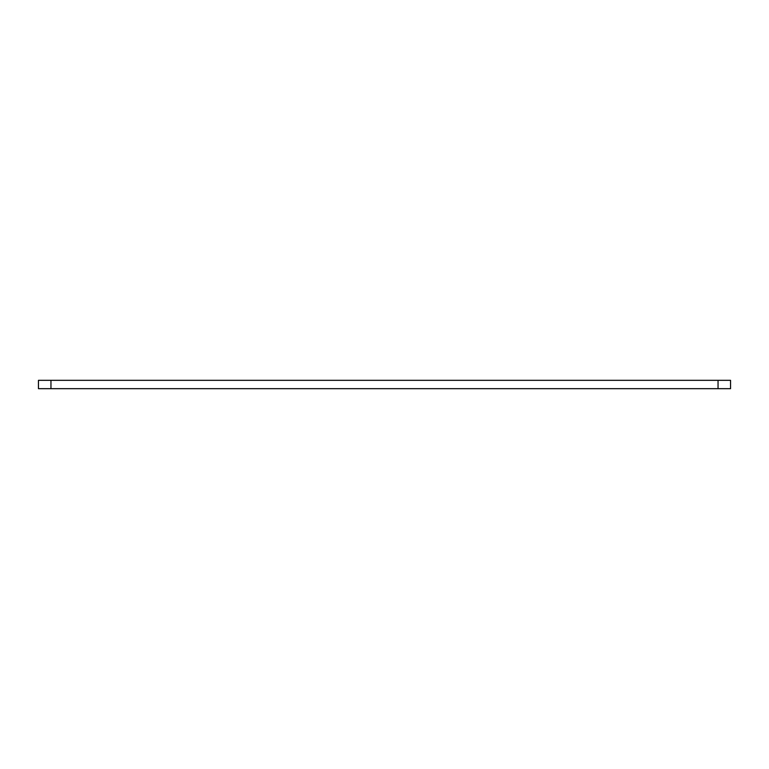 <?xml version="1.0" encoding="UTF-8"?>
<svg xmlns="http://www.w3.org/2000/svg" width="769" height="769" viewBox="0 0 769 769"><rect width="100%" height="100%" fill="white"/><g stroke="black" fill="none" stroke-linecap="round" stroke-linejoin="round"><path stroke-width="0.58" stroke-dasharray="3.85 2.88" d="M50.956 388.672L50.956 380.328L38.45 380.328L38.45 388.672L730.55 388.672L730.55 380.328L718.044 380.328L718.044 388.672M50.956 380.328L718.044 380.328"/><path stroke-width="1.15" d="M718.044 388.672L718.044 380.328L730.55 380.328L730.55 388.672L38.45 388.672L38.45 380.328L50.956 380.328L50.956 388.672M718.044 380.328L50.956 380.328"/></g></svg>
